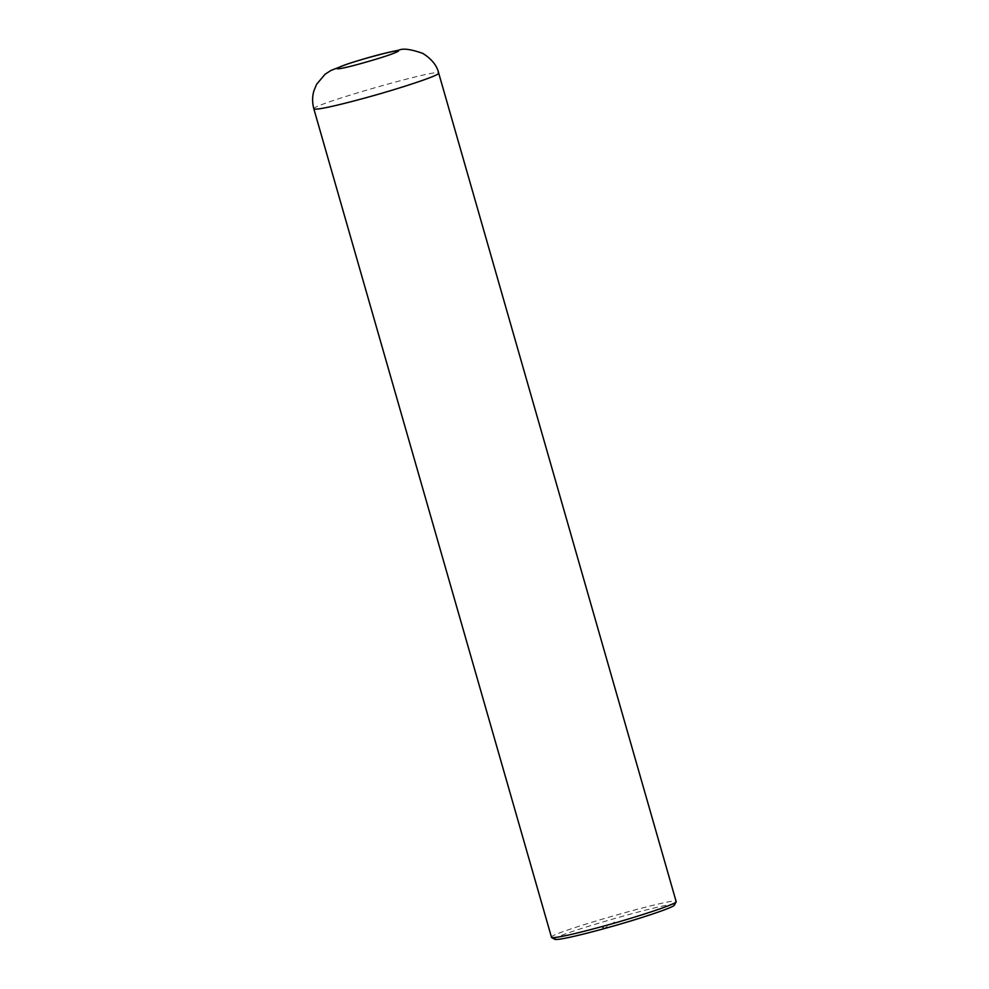 <?xml version="1.0" encoding="UTF-8"?>
<svg xmlns="http://www.w3.org/2000/svg" width="989" height="989" viewBox="0 0 989 989"><rect width="100%" height="100%" fill="white"/><g stroke="black" fill="none" stroke-linecap="round" stroke-linejoin="round"><path stroke-width="0.74" stroke-dasharray="4.95 3.71" d="M551.405 937.374C546.237 933.937 678.825 895.91 676.266 901.572M554.903 939.389C545.545 937.102 681.087 898.235 674.362 905.133M614.577 922.069L603.686 928.77M313.859 108.938C308.704 105.489 441.267 67.487 438.708 73.137"/><path stroke-width="1.48" d="M438.708 73.137L676.216 901.795C675.895 904.131 638.325 916.692 602.462 926.47C572.631 934.531 555.67 938.227 551.565 937.535L313.859 108.938C312.19 102.596 312.19 96.613 313.859 90.963L316.591 84.312L325.109 74.224L330.969 70.442L347.572 63.964C367.698 57.461 384.808 52.862 398.876 50.167C403.116 48.14 411.115 49.227 422.847 53.418C431.699 59.019 436.99 65.583 438.708 73.137C440.624 74.904 401.979 87.934 364.916 98.035C333.614 106.478 316.604 110.113 313.859 108.938M676.216 901.795L674.362 905.133C674.053 907.37 638.041 919.411 603.686 928.77C575.104 936.509 558.834 940.044 554.903 939.389L551.565 937.535M361.665 63.37C323.366 74.002 332.193 67.672 370.393 57.102C388.479 52.145 397.862 50.13 398.518 51.069C394.883 53.369 382.595 57.473 361.665 63.37M602.462 926.47L603.686 928.77"/></g></svg>

